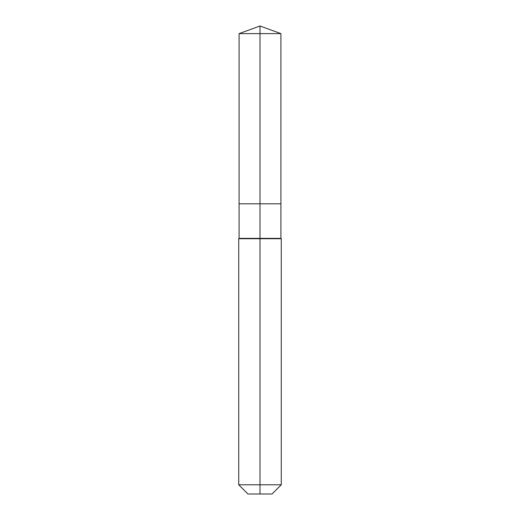 <?xml version="1.0" encoding="UTF-8"?>
<svg xmlns="http://www.w3.org/2000/svg" width="520" height="520" viewBox="0 0 520 520"><rect width="100%" height="100%" fill="white"/><g stroke="black" fill="none" stroke-linecap="round" stroke-linejoin="round"><path stroke-width="0.78" d="M238.725 484.783L281.275 484.783L272.058 494L247.942 494L238.725 484.783L238.725 238.725L260 238.725L260 238.375L239.083 238.375L239.083 203.794L260 203.794L260 33.611L280.917 33.611L260 26L260 33.611L239.083 33.611L239.083 203.794L280.917 203.794L280.917 33.611M260 238.375L280.917 238.375L280.917 203.794L260 203.794L260 238.375M260 494L260 238.725L281.275 238.725L280.917 238.375M260 26L239.083 33.611M281.275 484.783L281.275 238.725M239.083 238.375L238.725 238.725"/></g></svg>
